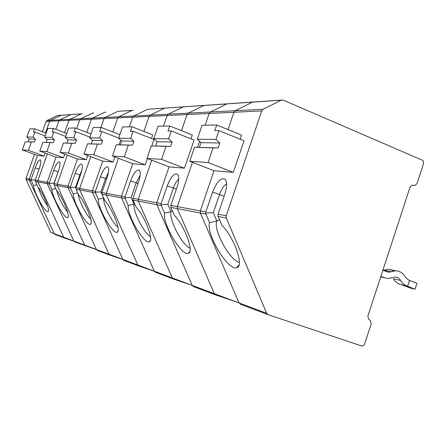 <?xml version="1.0" encoding="UTF-8"?>
<svg xmlns="http://www.w3.org/2000/svg" width="446" height="446" viewBox="0 0 446 446"><rect width="100%" height="100%" fill="white"/><g stroke="black" fill="none" stroke-linecap="round" stroke-linejoin="round"><path stroke-width="0.67" d="M36.873 184.839L33.528 185.597C33.902 192.393 45.464 213.244 48.001 211.666C50.788 211.488 43.468 193.609 37.631 186.461L35.095 180.742L39.326 168.376C40.815 163.894 41.194 161.073 40.469 159.919C39.109 159.579 37.347 162.21 35.195 167.813L31.131 179.337L29.258 178.985L37.531 155.509L29.258 178.985L26.019 178.383L26.08 179.621L50.76 232.388L54.289 233.71L55.187 234.518L54.289 233.71L29.319 180.24L29.258 178.985L29.319 180.24L54.289 233.71L63.7 237.239L64.62 238.069L73.897 241.208M42.459 131.776L46.111 121.429L49.606 121.262L45.498 132.925L49.606 121.262L50.431 120.342L61.23 115.28L50.431 120.342L49.606 121.262L58.939 120.805L59.786 119.851L58.939 120.805L55.917 129.373L58.939 120.805L79.745 119.79L80.659 118.764L79.745 119.79L76.695 128.498L79.745 119.79L91.397 119.221L86.797 132.378L91.397 119.221L92.344 118.157L104.676 112.297L92.344 118.157L91.397 119.221L104.024 118.603L105 117.493L104.024 118.603L100.947 127.417L104.024 118.603L132.707 117.203L133.767 115.993L132.707 117.203L129.368 126.82L132.707 117.203L149.098 116.4L143.896 131.436L149.098 116.4L150.202 115.135L164.574 108.183L150.202 115.135L149.098 116.4L167.127 115.52L168.276 114.193L167.127 115.52L163.476 126.101L167.127 115.52L209.185 113.468L210.451 111.991L209.185 113.468L205.166 125.22L209.185 113.468L233.921 112.258L228.017 129.596L233.921 112.258L235.248 110.697L252.447 102.151L235.248 110.697L233.921 112.258L261.746 110.903L226.245 215.736L226.317 218.01L266.697 313.298L268.157 314.692L361.873 346.068L363.507 345.611L364.505 344.329L371.239 323.751L370.42 320.613L368.675 319.314L367.85 316.164L410.075 187.08L412.015 185.252L414.607 185.419L412.288 185.229M26.019 178.383L34.481 154.388M46.111 121.429L46.925 120.526L57.59 115.525L58.577 115.425M82.415 113.786L70.931 114.611L59.786 119.851L71.037 114.566L62.228 115.174M161.145 203.588L156.741 202.768L169.084 166.843L156.741 202.768L156.814 204.681L161.218 205.528L161.145 203.588L167.222 185.876C170.824 176.817 174.263 172.925 177.53 174.202C179.253 176.382 179.091 180.719 177.045 187.22L170.818 205.394L177.324 206.609L192.471 162.333L177.324 206.609L177.397 208.628L214.359 293.691L177.397 208.628L177.324 206.609L200.338 210.902L214.019 170.712L200.338 210.902L200.41 213.043L200.338 210.902L205.851 211.928L212.597 192.087C216.756 181.773 220.904 177.475 225.052 179.203C227.192 181.778 227.159 186.634 224.951 193.776L218.022 214.203L226.245 215.736M46.925 120.526L80.659 118.764L92.679 113.078L80.659 118.764L105 117.493L117.789 111.394L105 117.493L133.767 115.993L147.704 109.292L133.767 115.993L168.276 114.193L183.273 106.901L168.276 114.193L188.257 113.15L187.047 114.55L181.505 130.684L187.047 114.55L188.257 113.15L203.917 105.479L184.65 106.75M205.361 105.328L165.901 108.044M63.7 237.239L37.955 181.896L63.7 237.239L84.656 245.088L57.233 185.592L84.656 245.088L96.381 249.481L68.032 187.66L96.381 249.481L97.401 250.407L96.381 249.481L109.075 254.237L79.734 189.907L109.075 254.237L137.87 265.03L106.343 195.008L137.87 265.03L154.294 271.185L121.557 197.924L154.294 271.185L155.476 272.272L154.294 271.185L172.34 277.947L138.299 201.135L172.34 277.947L192.259 285.407L193.542 286.6L215.552 294.89M235.237 301.513L215.691 294.94L214.359 293.691L192.259 285.407L156.814 204.681L192.259 285.407L193.542 286.6M281.22 100.172L203.917 105.479L188.257 113.15L210.451 111.991L226.841 103.907L210.451 111.991L263.146 109.242L281.393 100.094L228.352 103.745M178.718 179.002C176.633 180.942 174.865 183.947 173.416 188.011L167.83 204.307L161.023 204.575M167.83 204.307L171.052 211.683C168.493 219.008 182.286 245.445 190.119 248.227M172.451 210.958L171.052 211.683L164.557 213.149L161.218 205.528M168.599 138.84L171.303 130.979L167.997 131.007L169.731 125.967L158.074 126.212L153.781 138.65L168.599 138.84L172.111 142.029L170.612 146.383L151.278 145.898L146.974 158.369L169.134 166.86L184.443 168.181L161.536 159.356L146.974 158.369M161.536 159.356L166.001 146.383L151.278 145.898M169.731 125.967L192.315 135.015L191.005 138.834M153.781 138.65L157.182 141.716L155.738 145.903M172.111 142.029L157.182 141.716M164.557 213.149C162.171 223.312 181.572 256.383 188.218 253.322C194.439 252.559 184.973 226.289 174.297 215.201L170.89 207.379L200.41 213.043L239.017 302.929L200.41 213.043L205.924 214.097L205.718 213.032L213.322 212.731L216.84 220.976C212.798 229.434 229.985 260.988 239.374 262.27M170.612 146.383L166.001 146.383M197.606 147.314L199.646 141.354L197.606 147.314M184.443 168.181L194.077 140.061L171.303 130.979M170.818 205.394L170.89 207.379M214.359 293.691L239.017 302.929L240.411 304.244L239.017 302.929L266.697 313.298M252.609 102.078L254.025 101.978M394.136 270.917L388.416 269.206L395.535 270.806C399.744 270.917 402.961 272.958 405.185 276.927L408.497 279.954L416.91 283.349L414.992 289.259L405.013 285.189L402.314 282.981L400.586 280.473C399.36 278.293 397.598 277.161 395.295 277.083L388.421 278.533L384.904 277.897L380.856 276.397M400.586 280.473L393.428 278.761L395.139 281.242L397.821 283.427L411.346 288.356L414.992 289.259M239.028 264.935L236.726 267.672C228.162 271.324 205.718 233.877 209.57 222.615L216.84 220.976L219.438 219.588M236.726 267.672C244.419 266.658 234.418 237.651 221.818 225.191L218.094 216.433L226.317 218.01M209.57 222.615L205.924 214.097M226.624 183.785C223.786 185.659 221.422 189.221 219.521 194.473L213.322 212.731M205.851 211.928L205.718 213.032M189.751 161.274L214.08 170.74L233.308 172.396L208.076 162.517L189.751 161.274L194.528 147.314L213.054 147.921L208.076 162.517M215.948 139.436L218.964 130.6L214.782 130.633L216.717 124.975L202.066 125.281L197.305 139.202L215.948 139.436L219.811 143.021L218.144 147.921L194.528 147.314M218.144 147.921L213.054 147.921M219.811 143.021L201.029 142.631L199.429 147.314M197.305 139.202L201.029 142.631M216.717 124.975L241.554 135.132L240.165 139.23M395.535 270.806L388.906 272.244L382.83 270.376M388.416 269.206L384.207 270.109L391.287 271.731M383.097 270.471L384.207 270.109M233.308 172.396L244.029 140.802L218.964 130.6M263.146 109.242L261.746 110.903M281.393 100.094L283.227 100.116L422.468 160.27L423.51 161.569L423.538 163.682L417.038 183.574L415.103 185.397L414.607 185.419M409.579 280.361L407.644 286.315M218.022 214.203L218.094 216.433M95.383 191.323L92.394 190.765L102.708 161.123L92.394 190.765L92.461 192.343L95.45 192.917L95.383 191.323L100.456 176.744C103.294 169.469 105.814 166.196 107.999 166.932C109.175 168.566 108.869 172.139 107.09 177.647L101.917 192.538L106.276 193.352L118.441 158.302L106.276 193.352L106.343 195.008L106.276 193.352L121.49 196.19L132.73 163.71L121.49 196.19L121.557 197.924L121.49 196.19L125.086 196.864L130.617 180.87C133.794 172.797 136.705 169.24 139.347 170.205C140.758 172.078 140.512 175.997 138.611 181.962L132.958 198.331L138.232 199.317L151.724 160.192L138.232 199.317L138.299 201.135L138.232 199.317L156.741 202.768L156.814 204.681L133.031 200.12L136.164 207.178C145.385 217.169 154.344 241.18 149.209 241.76C143.919 244.375 126.837 214.766 128.231 205.511L134.101 204.19C132.507 210.601 143.829 233.041 150.536 236.781M133.265 110.285L132.161 110.363L118.759 116.774L117.738 117.934L112.855 131.977L117.738 117.934L118.759 116.774L132.038 110.418L118.971 111.271M123.943 260.403L122.851 259.399L92.461 192.343L122.851 259.399L123.943 260.403L139.001 266.072L154.322 271.24M108.434 172.563L105.563 178.5L100.902 191.914L95.282 192.131M100.902 191.914L103.656 198.013C102.703 203.671 112.152 222.888 118.006 227.248M103.706 197.985L98.304 199.217L95.45 192.917M99.648 137.965L101.894 131.531L99.67 131.548L101.114 127.417L93.231 127.584L89.646 137.836L99.648 137.965L102.613 140.579L101.37 144.147L87.561 143.813L83.965 154.093L102.742 161.14L113.106 162.032L93.794 154.762L83.965 154.093M93.794 154.762L97.496 144.142L87.561 143.813M101.114 127.417L119.851 134.698M89.646 137.836L92.528 140.367L91.324 143.818M102.613 140.579L92.528 140.367M98.304 199.217C97.59 207.708 112.849 234.507 117.153 232.238C121.474 231.803 112.972 209.687 104.888 200.605L101.983 194.172L125.153 198.615L124.975 197.751L131.13 197.511L134.101 204.19L134.698 203.883M101.37 144.147L97.496 144.142M137.87 265.03L139.001 266.072M113.106 162.032L114.873 156.947M119.104 144.76L120.732 140.072M101.917 192.538L101.983 194.172M101.894 131.531L118.692 138.031M38.211 187.225C40.318 194.06 43.485 200.36 47.722 206.13M35.301 179.81L31.047 179.978L33.528 185.597M31.131 179.337L31.047 179.978M22.3 149.906L37.553 155.52L44.026 156.078L28.41 150.324L22.3 149.906L25.177 141.772L31.359 141.973L28.41 150.324M33.076 137.123L34.86 132.061L33.489 132.072L34.637 128.822L29.72 128.922L26.849 137.045L33.076 137.123L35.474 139.18L34.487 141.984L25.177 141.772M34.487 141.984L31.359 141.973M35.474 139.18L29.196 139.046L28.232 141.783M26.849 137.045L29.196 139.046M34.637 128.822L46.105 133.153M35.201 180.095L37.893 180.597L47.298 153.876L37.893 180.597L37.955 181.896L37.893 180.597L47.176 182.325L56.034 157.103L47.176 182.325L47.237 183.674L49.4 184.092L49.339 182.732L53.687 170.344C56.034 164.273 57.991 161.458 59.569 161.898C60.411 163.186 60.043 166.219 58.471 170.996L54.044 183.607L57.172 184.192L67.34 155.175L57.172 184.192L57.233 185.592L57.172 184.192L67.97 186.205L77.498 158.954L67.97 186.205L68.032 187.66L67.97 186.205L70.496 186.679L75.179 173.282C77.749 166.665 79.951 163.637 81.796 164.206C82.783 165.65 82.443 168.928 80.771 174.052L76.004 187.705L79.667 188.39L90.75 156.641L79.667 188.39L79.734 189.907L79.667 188.39L92.394 190.765L92.461 192.343L76.071 189.204L78.769 195.114C85.955 203.443 94.022 223.937 90.337 224.266C86.775 226.256 72.988 201.782 73.216 193.943L77.61 192.951M44.026 156.078L45.091 153.056M34.86 132.061L45.13 135.93M74.75 241.883L73.796 241.018L47.237 183.674L73.796 241.018L74.75 241.883L96.464 249.643M57.59 115.525L71.962 114.505M69.838 119.327L81.35 113.897L69.838 119.327L68.957 120.314L64.609 132.685L68.957 120.314L69.838 119.327M104.793 112.247L105.819 112.175M49.339 182.732L47.176 182.325L47.237 183.674L35.262 181.377M58.944 169.552L54.038 183.239L49.25 183.423M49.4 184.092L51.887 189.461L55.767 188.58M51.859 137.362L53.776 131.91L52.182 131.927L53.42 128.42L47.733 128.543L44.656 137.268L51.859 137.362L54.423 139.57L53.364 142.592L42.866 142.352L39.783 151.094L56.057 157.115L63.538 157.756L46.858 151.573L39.783 151.094M46.858 151.573L50.019 142.586L42.866 142.352M53.42 128.42L66.749 133.505M56.692 190.531C58.889 198.492 62.54 205.723 67.647 212.212M44.656 137.268L47.159 139.42L46.122 142.358M54.423 139.57L47.159 139.42M51.887 189.461C52.009 196.742 64.581 219.259 67.569 217.492C70.758 217.247 63.081 198.152 56.631 190.459L54.111 184.995L70.563 188.145L70.401 187.426L75.575 187.225L75.926 187.989M53.364 142.592L50.019 142.586M84.656 245.088L85.643 245.986M63.538 157.756L64.781 154.216M54.044 183.607L54.111 184.995M53.776 131.91L65.718 136.443M164.713 108.122L148.847 109.214M92.679 113.078L93.671 113.011M78.156 193.77C78.424 199.635 85.922 214.699 90.783 219.17M73.216 193.943L70.563 188.145M81.802 170.55L79.879 174.899L75.575 187.225M70.496 186.679L70.401 187.426M60.093 152.471L77.526 158.966L86.273 159.718L68.372 153.034L60.093 152.471L63.41 143.027L71.784 143.3L68.372 153.034M73.768 137.636L75.837 131.737L73.969 131.754L75.296 127.963L68.651 128.102L65.339 137.53L73.768 137.636L76.522 140.033L75.374 143.305L63.41 143.027M75.374 143.305L71.784 143.3M76.522 140.033L68.015 139.854L66.906 143.032M65.339 137.53L68.015 139.854M75.296 127.963L90.99 133.995M86.273 159.718L87.745 155.509M122.912 259.522L110.129 255.201L109.075 254.237M75.837 131.737L89.897 137.123M76.004 187.705L76.071 189.204M147.704 109.292L183.412 106.834M128.231 205.511L125.153 198.615M140.167 175.345L136.214 182.793L131.13 197.511M125.086 196.864L124.975 197.751M112.437 156.028L132.769 163.727L145.245 164.803L124.283 156.83L112.437 156.028L116.356 144.755L128.331 145.151L124.283 156.83M130.689 138.36L133.142 131.28L130.455 131.302L132.033 126.764L122.538 126.965L118.63 138.204L130.689 138.36L133.906 141.231L132.546 145.151L116.356 144.755M132.546 145.151L128.331 145.151M133.906 141.231L121.752 140.975L120.437 144.76M118.63 138.204L121.752 140.975M132.033 126.764L152.727 134.915L151.495 138.483M145.245 164.803L147.409 158.536M151.774 145.898L153.993 139.464L133.142 131.28M191.518 285.128L173.566 279.084L172.34 277.947M132.958 198.331L133.031 200.12M26.08 179.621L31.192 180.602M176.393 189.126L167.222 185.876M224.121 196.218L212.597 192.087M380.7 276.882L384.904 277.897M399.348 284.141L406.557 285.914M240.411 304.244L268.001 314.636M106.655 178.902L100.456 176.744M39.058 169.14L35.195 167.813M55.187 234.518L64.62 238.069M58.158 171.883L53.687 170.344M80.408 175.094L75.179 173.282M97.401 250.407L110.129 255.201M138.082 183.49L130.617 180.87M155.476 272.272L173.438 279.034M61.331 115.235L57.69 115.486M226.997 103.84L204.067 105.418M189.823 251.472L188.218 253.322M386.113 271.597L388.906 272.244M118.012 231.29L117.153 232.238M48.402 211.237L48.001 211.666M81.462 113.847L71.037 114.566M68.076 216.951L67.569 217.492M90.99 223.558L90.337 224.266M132.161 110.363L117.911 111.344M150.369 240.455L149.209 241.76"/></g></svg>
